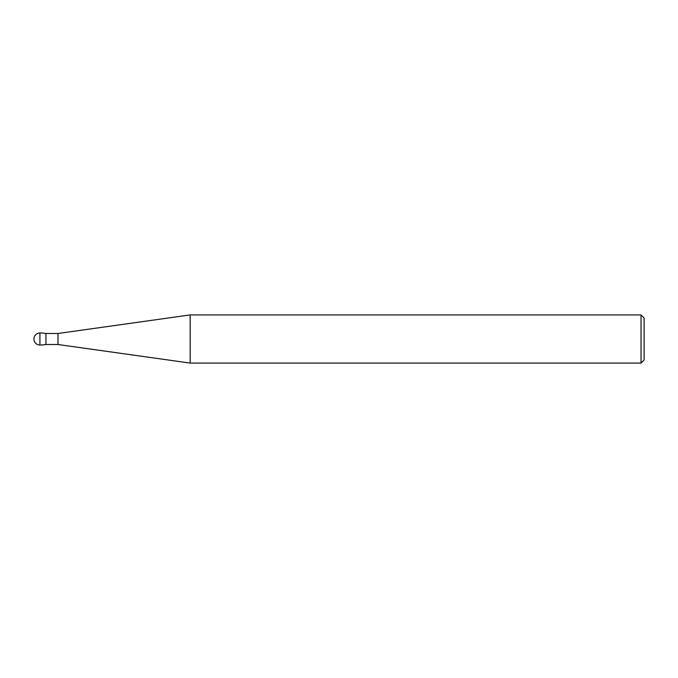 <?xml version="1.0" encoding="UTF-8"?>
<svg xmlns="http://www.w3.org/2000/svg" width="678" height="678" viewBox="0 0 678 678"><rect width="100%" height="100%" fill="white"/><g stroke="black" fill="none" stroke-linecap="round" stroke-linejoin="round"><path stroke-width="0.51" stroke-dasharray="3.39 2.54" d="M45.951 344.509L45.951 333.491M45.951 344.483L45.951 333.517L45.951 344.483M57.986 333.491L57.986 344.509M190.179 314.914L190.179 363.086M45.977 333.491L45.977 344.509M644.1 317.974L644.1 360.026M641.041 314.914L641.041 363.086M39.926 345.026L39.926 332.974"/><path stroke-width="1.02" d="M39.926 332.974A35.18 35.18 0 0 1 45.951 333.491L45.951 344.509A35.18 35.18 0 0 1 39.926 345.026A6.026 6.026 0 0 1 33.9 339A6.026 6.026 0 0 1 39.926 332.974L39.926 345.026M641.041 363.086L641.041 314.914L190.179 314.914L190.179 363.086L641.041 363.086L644.1 360.026L644.1 317.974L641.041 314.914M45.951 344.483L45.951 333.517M45.977 344.509L57.986 344.509L57.986 333.491L45.977 333.491M57.986 344.509L190.179 363.086M57.986 333.491L190.179 314.914"/></g></svg>

